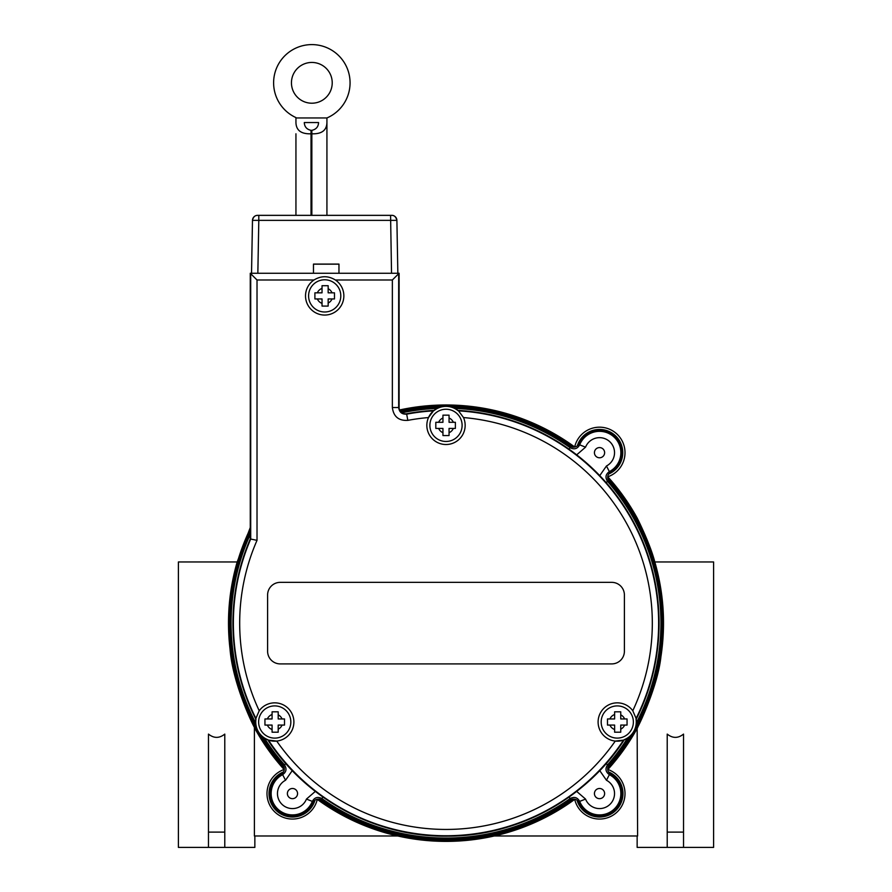 <?xml version="1.0" encoding="UTF-8"?>
<svg xmlns="http://www.w3.org/2000/svg" width="892" height="892" viewBox="0 0 892 892"><rect width="100%" height="100%" fill="white"/><g stroke="black" fill="none" stroke-linecap="round" stroke-linejoin="round"><path stroke-width="1.34" d="M627.054 722.007L627.054 725.073L620.743 725.073L620.743 732.209L614.621 732.209L614.621 725.073L607.485 725.073L607.485 718.952L614.621 718.952L614.621 711.816L620.743 711.816L620.743 718.952L627.054 718.952L627.054 722.007M633.376 722.007A16.112 16.112 0 0 0 609.225 708.058A16.112 16.112 0 0 0 609.225 735.956A16.112 16.112 0 0 0 633.376 722.007M284.515 722.007L284.515 725.073L278.192 725.073L278.192 732.209L272.082 732.209L272.082 725.073L264.946 725.073L264.946 718.952L272.082 718.952L272.082 711.816L278.192 711.816L278.192 718.952L284.515 718.952L284.515 722.007M290.837 722.007A16.112 16.112 0 0 0 266.675 708.058A16.112 16.112 0 0 0 266.675 735.956A16.112 16.112 0 0 0 290.837 722.007M334.478 295.888L334.478 298.943L328.156 298.943L328.156 306.079L322.034 306.079L322.034 298.943L314.898 298.943L314.898 292.832L322.034 292.832L322.034 285.696L328.156 285.696L328.156 292.832L334.478 292.832L334.478 295.888M340.8 295.888A16.112 16.112 0 0 0 316.638 281.939A16.112 16.112 0 0 0 316.638 309.836A16.112 16.112 0 0 0 340.8 295.888M455.377 425.35L455.377 428.416L449.055 428.416L449.055 435.552L442.945 435.552L442.945 428.416L435.809 428.416L435.809 422.295L442.945 422.295L442.945 415.159L449.055 415.159L449.055 422.295L455.377 422.295L455.377 425.35M462.112 425.35A16.112 16.112 0 0 0 437.95 411.402A16.112 16.112 0 0 0 437.95 439.31A16.112 16.112 0 0 0 462.112 425.35M313.973 279.999C321.109 275.65 328.256 275.65 335.403 279.999A19.167 19.167 0 0 1 339.083 308.543A19.167 19.167 0 0 1 310.293 308.543A19.167 19.167 0 0 1 313.973 279.999L257.019 279.999L250.697 273.688L250.697 539.047A212.63 212.63 0 0 0 255.904 718.394L259.215 710.757A19.167 19.167 0 0 1 291.327 712.429A19.167 19.167 0 0 1 276.721 741.074L268.447 740.115A3578.972 130.745 58.7 0 1 268.057 739.981A212.887 212.887 0 0 1 267.89 739.724A18.988 18.988 0 0 1 255.971 719.075A212.887 212.887 0 0 1 255.826 718.807A3578.972 130.745 61.3 0 1 255.904 718.394A19.167 19.167 0 0 1 255.959 718.116M436.946 422.295A201.035 201.035 0 0 1 438.686 422.228M453.314 422.228A201.035 201.035 0 0 1 455.054 422.295M594.429 793.579A5.096 5.096 0 0 1 602.078 789.164A5.096 5.096 0 0 1 602.078 797.983A5.096 5.096 0 0 1 594.429 793.579M594.429 452.679A5.096 5.096 0 0 1 602.078 448.263A5.096 5.096 0 0 1 602.078 457.094A5.096 5.096 0 0 1 594.429 452.679M287.38 793.579A5.096 5.096 0 0 1 295.018 789.164A5.096 5.096 0 0 1 295.018 797.983A5.096 5.096 0 0 1 287.38 793.579M683.528 832.113L667.216 832.113L667.216 734.094C672.657 738.453 678.087 738.453 683.528 734.094L683.528 847.4L713.6 847.4L713.6 561.96L654.817 561.96C650.268 544.31 638.371 520.415 637.144 517.996L607.787 476.785A218.15 218.15 0 0 1 637.144 517.996M683.528 847.4L637.144 847.4L637.144 835.982M317.329 799.221A25.489 25.489 0 0 1 317.284 799.388A218.261 218.261 0 0 0 494.268 835.982L637.602 835.982L637.144 728.262C640.958 721.461 658.006 684.342 660.905 656.824C665.811 624.79 663.782 593.169 654.817 561.96M317.284 799.388A25.489 25.489 0 0 1 275.416 812.512A25.489 25.489 0 0 1 284.102 769.506A218.261 218.261 0 0 1 254.398 727.649L254.398 835.982L397.732 835.982M250.273 527.529L237.183 561.96C228.943 590.66 226.568 619.739 230.047 649.186C232.444 680.585 249.86 719.287 254.856 728.262L254.856 728.485M237.183 561.96L178.4 561.96L178.4 847.4L208.472 847.4L208.472 734.094C213.913 738.453 219.343 738.453 224.784 734.094L224.784 832.113L208.472 832.113M224.784 832.113L224.784 847.4L254.856 847.4L254.856 835.982M607.708 477.911A217.336 217.336 0 0 1 607.708 768.335M399.962 410.721A217.336 217.336 0 0 1 573.578 447.171M284.292 768.335A217.336 217.336 0 0 1 283.578 767.544A217.336 217.336 0 0 1 250.273 528.655M264.489 738.208A214.916 214.916 0 0 0 284.459 764.879C286.99 768.737 286.388 771.993 282.63 774.657A21.33 21.33 0 0 0 278.192 809.423A21.33 21.33 0 0 0 312.323 801.395A19315.201 723.68 16.1 0 1 312.914 802.8A22.423 22.423 0 0 1 277.468 810.237A22.423 22.423 0 0 1 281.17 774.2C283.823 772.483 284.804 770.119 284.091 767.098A216.667 216.667 0 0 1 260.074 734.361M256.706 728.519A216.667 216.667 0 0 1 250.273 530.216M400.363 411.323A216.667 216.667 0 0 1 442.633 406.484M449.367 406.484A216.667 216.667 0 0 1 572.318 447.093L569.709 446.033L570.155 447.695A214.916 214.916 0 0 0 454.92 408.391M576.678 454.842L585.553 447.171L579.677 444.852A19287.883 722.487 -163.9 0 1 579.086 443.458A22.423 22.423 0 0 1 614.532 436.01A22.423 22.423 0 0 1 610.83 472.046C608.177 473.763 607.196 476.138 607.909 479.16A216.667 216.667 0 0 1 635.294 728.519M631.926 734.361A216.667 216.667 0 0 1 607.909 767.098L609.236 764.611L607.541 764.879A214.916 214.916 0 0 0 627.511 738.208M599.747 770.621L606.46 780.255L609.37 774.657A19287.894 722.487 -67.9 0 1 610.83 774.2A22.423 22.423 0 0 1 614.532 810.237A22.423 22.423 0 0 1 579.086 802.8C577.648 799.979 575.396 798.764 572.318 799.154A216.667 216.667 0 0 1 319.682 799.154L322.291 800.213L321.845 798.552L322.915 797.035M573.578 799.076A217.336 217.336 0 0 1 318.422 799.076M291.45 82.822A20.393 20.393 0 0 1 322.034 65.172A20.393 20.393 0 0 1 322.034 100.484A20.393 20.393 0 0 1 291.45 82.822M295.943 117.956L295.943 117.588A38.233 38.233 0 0 1 281.983 58.95A38.233 38.233 0 0 1 342.249 59.664A38.233 38.233 0 0 1 326.929 117.956L295.943 117.956L295.943 122.55C296.177 130.388 301.206 134.135 311.029 133.8L311.843 133.8C321.666 134.135 326.695 130.388 326.929 122.55L326.929 133.8M311.843 130.332A5.218 3.769 180 0 1 311.029 130.332C306.759 129.418 304.507 126.831 304.295 122.55L318.567 122.55C318.355 126.831 316.114 129.418 311.843 130.332L311.843 215.351M326.929 117.956L326.929 215.351M311.029 215.351L311.029 130.332M295.943 215.351L295.943 133.8M314.943 800.291A23.46 23.46 0 0 1 276.776 811.006A23.46 23.46 0 0 1 283.455 771.926M608.545 771.926A23.46 23.46 0 0 1 615.224 811.006A23.46 23.46 0 0 1 577.057 800.291M607.731 769.439A25.489 25.489 0 0 1 607.898 769.506A25.489 25.489 0 0 1 616.584 812.512A25.489 25.489 0 0 1 574.716 799.388A25.489 25.489 0 0 1 574.671 799.221M577.358 445.721A23.237 23.237 0 0 1 615.079 435.407A23.237 23.237 0 0 1 608.745 473.998M607.731 476.763L607.775 476.785A25.489 25.489 0 0 0 616.584 433.735A25.489 25.489 0 0 0 574.682 446.97L534.877 423.901L491.113 409.696L445.342 404.979L399.594 409.974A218.15 218.15 0 0 1 574.693 446.981L574.716 447.026M494.268 835.982A218.261 218.261 0 0 0 574.716 799.388M637.668 727.526A218.261 218.261 0 0 1 607.898 769.506M224.784 847.4L208.472 847.4M667.216 847.4L667.216 832.113M572.318 799.154L569.709 800.213A216.02 216.02 0 0 1 322.291 800.213M607.909 479.16L609.236 481.647A216.02 216.02 0 0 1 636.063 725.787M629.942 736.391A216.02 216.02 0 0 1 609.236 764.611M400.842 411.881A216.02 216.02 0 0 1 439.879 407.198M452.121 407.198A216.02 216.02 0 0 1 569.709 446.033M284.091 767.098L282.764 764.611A216.02 216.02 0 0 1 262.058 736.391M255.937 725.787A216.02 216.02 0 0 1 250.273 531.732M569.085 797.035L570.155 798.552L569.709 800.213M606.147 482.594L607.541 481.368L609.236 481.647M579.086 443.458C577.648 446.279 575.396 447.483 572.318 447.093M312.914 802.8C314.352 799.979 316.604 798.764 319.682 799.154M610.83 774.2C608.177 772.483 607.207 770.119 607.909 767.098M610.83 472.046A19315.178 723.68 -112.1 0 1 609.37 471.6A21.33 21.33 0 0 0 613.808 436.824A21.33 21.33 0 0 0 579.677 444.852C577.425 448.866 574.247 449.813 570.155 447.695L569.085 449.211M579.086 802.8A19315.178 723.68 -16.1 0 1 579.677 801.395A21.33 21.33 0 0 0 613.808 809.423A21.33 21.33 0 0 0 609.37 774.657C605.612 771.993 605.01 768.737 607.541 764.879L606.136 763.652M636.42 722.776A214.916 214.916 0 0 0 607.541 481.368C604.999 477.521 605.612 474.265 609.37 471.6L606.46 465.992L599.747 475.626M315.333 791.405L306.447 799.076L312.323 801.395C314.586 797.381 317.764 796.433 321.845 798.552A214.916 214.916 0 0 0 570.155 798.552C574.247 796.433 577.414 797.381 579.677 801.395L585.553 799.076L576.667 791.405M285.864 763.652L284.459 764.879L282.764 764.611M281.17 774.2A19315.178 723.68 67.9 0 1 282.63 774.657L285.54 780.255L292.253 770.621M259.215 710.757A206.32 206.32 0 0 1 257.019 540.351L250.273 538.958L250.273 273.253L399.103 273.253L399.103 407.532A6.333 6.322 129.7 0 0 406.596 413.743L406.674 414.156A212.63 212.63 0 0 1 433.456 410.866A3578.972 130.745 178.7 0 1 433.78 410.588A212.887 212.887 0 0 1 434.081 410.576L434.014 410.398A19.167 19.167 0 0 1 457.986 410.398L457.919 410.576A212.887 212.887 0 0 1 458.22 410.588A3578.972 130.745 -178.7 0 1 458.544 410.866L463.505 417.556A19.167 19.167 0 0 1 446 444.517A19.167 19.167 0 0 1 428.495 417.556L433.456 410.866A19.167 19.167 0 0 0 433.122 411.156M267.89 739.724L267.778 739.858C306.38 799.845 376.77 837.443 448.085 836.172C517.996 836.016 586.356 798.641 624.222 739.869L624.11 739.724A212.887 212.887 0 0 1 623.943 739.981A3578.972 130.745 -58.7 0 1 623.553 740.115L615.279 741.074A19.167 19.167 0 0 1 600.673 712.429A19.167 19.167 0 0 1 632.785 710.757L636.096 718.394A3578.972 130.745 -61.3 0 1 636.174 718.807A212.887 212.887 0 0 1 636.029 719.075L636.219 719.108A19.167 19.167 0 0 1 624.222 739.869A213.054 213.054 0 0 1 267.778 739.858L267.778 739.858A19.167 19.167 0 0 1 255.781 719.108L255.971 719.075M434.081 410.576A18.988 18.988 0 0 1 457.919 410.576M399.103 273.253L250.273 273.253M636.029 719.075A18.988 18.988 0 0 1 624.11 739.724M636.219 719.108A213.065 213.065 0 0 0 457.986 410.398M432.219 412.037A19.167 19.167 0 0 0 428.495 417.556A206.32 206.32 0 0 0 407.834 420.366L406.674 414.156C401.957 414.434 399.293 412.227 398.679 407.532L398.679 273.688L392.357 279.999L392.357 407.532L399.103 407.532M458.756 411.045A19.167 19.167 0 0 0 458.544 410.866A212.63 212.63 0 0 1 636.096 718.394A19.167 19.167 0 0 0 636.007 717.96M250.273 538.958A213.065 213.065 0 0 0 255.781 719.108M270.075 740.605A19.167 19.167 0 0 0 276.721 741.074A206.32 206.32 0 0 0 615.279 741.074A19.167 19.167 0 0 0 623.553 740.115A212.63 212.63 0 0 1 268.447 740.115A19.167 19.167 0 0 0 268.871 740.26M434.014 410.398A213.065 213.065 0 0 0 406.596 413.743M442.945 415.159L442.945 418.013A7.95 7.95 0 0 0 438.663 422.295L435.809 422.295M435.809 428.416L438.663 428.416A7.95 7.95 0 0 0 442.945 432.698L442.945 435.552M449.055 435.552L449.055 432.698A7.95 7.95 0 0 0 453.337 428.416L455.377 428.416M455.377 422.295L453.337 422.295A7.95 7.95 0 0 0 449.055 418.013L449.055 415.159M322.034 285.696L322.034 288.395A7.95 7.95 0 0 0 317.351 292.832L314.898 292.832M314.898 298.943L317.351 298.943A7.95 7.95 0 0 0 322.034 303.38L322.034 306.079M328.156 306.079L328.156 303.046A7.95 7.95 0 0 0 332.025 298.943L334.478 298.943M334.478 292.832L332.025 292.832A7.95 7.95 0 0 0 328.156 288.729L328.156 285.696M272.082 711.816L272.082 714.514A7.95 7.95 0 0 0 267.388 718.952L264.946 718.952M264.946 725.073L267.388 725.073A7.95 7.95 0 0 0 272.082 729.511L272.082 732.209M278.192 732.209L278.192 729.165A7.95 7.95 0 0 0 282.062 725.073L284.515 725.073M284.515 718.952L282.062 718.952A7.95 7.95 0 0 0 278.192 714.86L278.192 711.816M614.621 711.816L614.621 714.514A7.95 7.95 0 0 0 609.938 718.952L607.485 718.952M607.485 725.073L609.938 725.073A7.95 7.95 0 0 0 614.621 729.511L614.621 732.209M620.743 732.209L620.743 729.165A7.95 7.95 0 0 0 624.612 725.073L627.054 725.073M627.054 718.952L624.612 718.952A7.95 7.95 0 0 0 620.743 714.86L620.743 711.816M267.6 651.26L267.6 594.986A12.644 12.644 0 0 1 280.244 582.353L611.756 582.353A12.644 12.644 0 0 1 624.4 594.986L624.4 651.26A12.644 12.644 0 0 1 611.756 663.904L280.244 663.904A12.644 12.644 0 0 1 267.6 651.26M258.803 215.351L257.576 215.351A5.096 5.096 90 0 0 252.481 220.357L258.803 220.357L258.803 215.351L391.8 215.351A5.096 5.096 90 0 1 396.884 220.357C395.981 216.934 394.286 215.262 391.8 215.351M257.844 273.253L258.803 220.357L396.895 220.357L397.843 273.253L396.895 220.357M391.532 273.253L390.573 215.351M313.471 273.253L313.471 264.088L338.96 264.088L338.96 273.253M338.96 264.177L313.471 264.177M306.447 799.076A15.019 15.019 0 0 1 282.43 804.729A15.019 15.019 0 0 1 285.54 780.255M606.46 780.255A15.019 15.019 0 0 1 609.571 804.729A15.019 15.019 0 0 1 585.553 799.076M585.553 447.171A15.019 15.019 0 0 1 609.571 441.518A15.019 15.019 0 0 1 606.46 465.992M437.08 408.391A214.916 214.916 0 0 0 401.902 412.773M250.273 534.353A214.916 214.916 0 0 0 255.58 722.776M392.357 407.532C393.55 416.62 398.713 420.901 407.834 420.366M335.403 279.999L392.357 279.999M257.019 540.351L257.019 279.999M463.505 417.556A206.32 206.32 0 0 1 632.785 710.757M252.481 220.357L251.533 273.253L252.481 220.357C253.194 217.057 254.889 215.385 257.576 215.351"/></g></svg>

